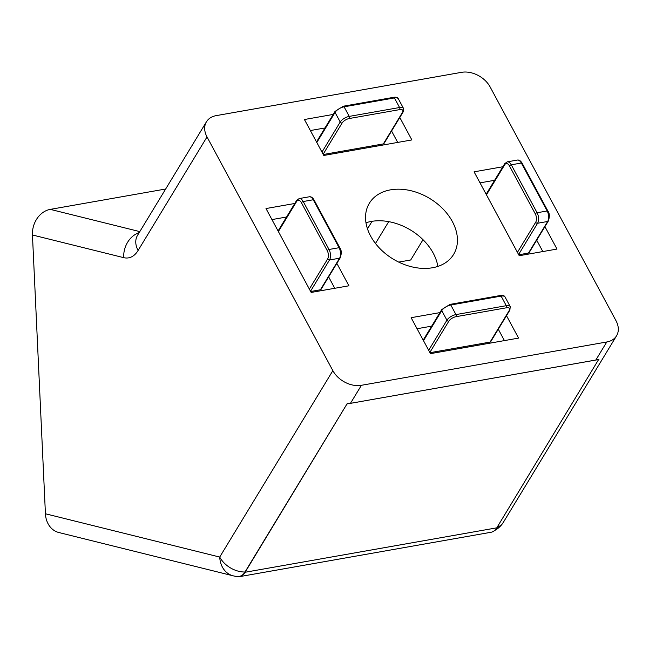 <?xml version="1.0" encoding="UTF-8"?>
<svg xmlns="http://www.w3.org/2000/svg" width="649" height="649" viewBox="0 0 649 649"><rect width="100%" height="100%" fill="white"/><g stroke="black" fill="none" stroke-linecap="round" stroke-linejoin="round"><path stroke-width="0.97" d="M518.6 254.53L537.583 223.256A7.585 4.081 -100 0 0 537.096 212.75L547.164 210.974A7.585 4.081 80 0 1 547.651 221.479A1.517 1.087 31.3 0 0 548.3 221.066L529.138 252.639A1.517 1.087 -148.7 0 1 528.489 253.053L518.729 254.773M509.879 310.1L510.228 306.612A7.585 3.342 151.7 0 0 506.285 305.695A1.517 0.819 80 0 1 506.382 307.796A6.068 2.677 -28.3 0 1 509.23 310.514A1.517 1.087 -148.7 0 0 509.879 310.1L490.717 341.682A1.517 1.087 -148.7 0 1 490.068 342.088L429.979 352.699M320.411 289.779L339.581 258.197L329.514 259.973A7.585 4.081 -100 0 0 329.019 249.476L303.213 201.531L313.272 199.754A1.517 0.665 -28.3 0 1 314.059 199.941C312.607 197.515 310.993 196.469 309.216 196.801A7.585 4.081 80 0 1 313.272 199.754L339.086 247.699A7.585 4.081 80 0 1 339.581 258.197A1.517 1.087 31.3 0 0 340.23 257.791L321.068 289.365A1.517 1.087 -148.7 0 1 320.411 289.779L310.66 291.498M544.917 226.639L556.996 249.062L519.241 255.722L474.07 171.831L502.837 166.752M494.627 180.284L480.017 182.864M542.84 251.561L536.707 240.171M506.496 315.674L518.575 338.097L430.49 353.648L411.125 317.694L439.892 312.615M431.682 326.147L417.072 328.727M504.419 340.595L498.286 329.205M336.847 263.356L348.919 285.787L311.171 292.448L266.001 208.548L294.768 203.478M286.55 217.009L271.939 219.589M334.77 288.286L328.637 276.888M403.167 111.92L403.516 108.432A7.585 3.342 151.7 0 0 399.581 107.515A1.517 0.819 80 0 1 399.679 109.616A6.068 2.677 -28.3 0 1 402.518 112.334A1.517 1.087 -148.7 0 0 403.167 111.92L384.005 143.502A1.517 1.087 -148.7 0 1 383.356 143.908L323.267 154.519M437.856 266.406A49.283 35.395 31.3 0 0 365.971 222.777M370.603 236.025A49.283 35.395 -148.7 0 1 369.362 203.234A49.283 35.395 -148.7 0 1 429.857 198.553A49.283 35.395 -148.7 0 1 453.627 254.376A49.283 35.395 -148.7 0 1 412.942 267.096A49.283 35.395 -148.7 0 1 370.603 236.025M399.792 117.493L411.864 139.924L323.778 155.468L304.422 119.513L333.188 114.435M397.707 142.423L391.574 131.025M324.971 127.967L310.36 130.546M375.471 243.472L388.71 221.65M372.064 221.309L367.48 228.862M165.657 189.013L50.289 209.376A22.747 18.643 104 0 0 32.45 234.987L45.43 513.765A22.747 18.643 104 0 0 58.816 532.513L233.105 575.809A22.747 22.747 0 0 0 238.037 576.466A22.431 12.08 -100 0 0 244.989 572.012L347.174 403.637A22.747 16.339 31.3 0 0 350.46 403.337L595.831 360.025A22.747 16.339 31.3 0 0 598.84 359.222L598.816 359.27M606.783 341.982L361.412 385.295A22.747 16.339 -148.7 0 1 332.856 370.644L207.015 136.939A22.747 16.339 -148.7 0 1 206.447 121.801A22.747 16.339 -148.7 0 1 216.206 115.627L461.585 72.323A22.747 16.339 -148.7 0 1 490.141 86.966L615.982 320.679A22.747 16.339 -148.7 0 1 616.55 335.809A22.747 16.339 -148.7 0 1 606.783 341.982L595.831 360.025M398.705 262.099L410.712 259.981L423.018 239.708M233.105 575.809A22.747 18.643 -76 0 1 219.719 557.061L45.43 513.765M598.8 359.238L496.769 527.84A22.747 12.25 80 0 1 491.042 532.261L239.376 576.677A22.747 12.25 -100 0 0 245.103 572.256L347.15 403.686M598.938 359.497L347.272 403.913M234.93 576.182L236.455 576.563A22.747 12.25 -100 0 0 239.376 576.677M528.489 253.053L547.651 221.479L537.583 223.256A1.517 1.087 -148.7 0 1 535.676 222.274L517.431 252.347M522.137 163.215L547.951 211.152A1.517 0.665 -28.3 0 0 547.164 210.974L521.35 163.029A1.517 0.665 -28.3 0 1 522.137 163.215C520.676 160.798 519.062 159.751 517.294 160.076A7.585 4.081 80 0 1 521.35 163.029L511.282 164.805L537.096 212.75A1.517 0.665 151.7 0 0 535.287 213.87A6.068 3.269 80 0 1 535.676 222.274M486.15 194.254L504.662 163.735L507.226 161.852A7.585 4.081 -100 0 1 511.282 164.805A1.517 0.665 151.7 0 0 509.473 165.933L535.287 213.87M504.662 163.735A1.517 1.087 31.3 0 0 504.703 164.749A6.068 3.269 80 0 1 509.473 165.933M486.45 194.822L504.703 164.749M423.513 340.684L441.758 310.611A1.517 1.087 -148.7 0 1 441.726 309.605L423.205 340.117M428.673 350.273L446.926 320.2A1.517 1.087 31.3 0 0 448.832 321.174A6.068 2.677 -28.3 0 1 456.052 316.68A1.517 0.819 80 0 0 455.955 314.578L506.285 305.695L501.125 296.106L450.795 304.989L455.955 314.578A7.585 3.342 151.7 0 0 446.926 320.2L441.758 310.611A7.585 3.342 -28.3 0 1 450.795 304.989A1.517 0.819 -100 0 0 449.984 304.397L441.726 309.605M501.125 296.106A1.517 0.819 -100 0 0 500.314 295.514C502.861 295.133 504.443 295.636 505.06 297.023A7.585 3.342 -28.3 0 0 501.125 296.106M509.23 310.514L490.068 342.088M456.052 316.68L506.382 307.796M429.849 352.456L448.832 321.174M309.216 196.801L299.157 198.578A7.585 4.081 -100 0 1 303.213 201.531A1.517 0.665 151.7 0 0 301.404 202.658L327.218 250.595A1.517 0.665 151.7 0 1 329.019 249.476L339.086 247.699A1.517 0.665 -28.3 0 1 339.873 247.877L314.059 199.941M310.53 291.255L329.514 259.973A1.517 1.087 -148.7 0 1 327.607 259L309.354 289.073M327.218 250.595A6.068 3.269 80 0 1 327.607 259M278.072 230.979L296.593 200.46A1.517 1.087 31.3 0 0 296.634 201.474A6.068 3.269 80 0 1 301.404 202.658M278.38 231.547L296.634 201.474M402.518 112.334L383.356 143.908M316.801 142.504L335.054 112.431A1.517 1.087 -148.7 0 1 335.014 111.425L343.272 106.217A1.517 0.819 -100 0 1 344.084 106.809L349.243 116.398A7.585 3.342 151.7 0 0 340.214 122.02L335.054 112.431A7.585 3.342 -28.3 0 1 344.084 106.809L394.414 97.926L399.581 107.515L349.243 116.398A1.517 0.819 80 0 1 349.34 118.499L399.679 109.616M321.961 152.093L340.214 122.02A1.517 1.087 31.3 0 0 342.12 122.994A6.068 2.677 -28.3 0 1 349.34 118.499M323.137 154.275L342.12 122.994M343.272 106.217L393.602 97.334A1.517 0.819 -100 0 1 394.414 97.926A7.585 3.342 -28.3 0 1 398.356 98.843L403.516 108.432M350.46 403.337L361.412 385.295M496.996 527.467A22.747 16.339 31.3 0 0 503.413 522.226L616.55 335.809M139.803 231.612L50.289 209.376M332.856 370.644L219.719 557.061A22.747 16.339 31.3 0 0 244.989 572.012M206.447 121.801L137.531 235.352A22.747 16.339 31.3 0 0 138.099 250.482L207.015 136.939M139.178 232.634A22.747 18.643 104 0 0 123.699 257.653A37.91 20.419 -100 0 0 138.099 250.482M32.45 234.987L123.699 257.653M496.769 527.84L245.103 572.256M517.294 160.076L507.226 161.852M548.3 221.066C549.768 216.766 549.654 213.464 547.951 211.152M449.984 304.397L500.314 295.514M510.228 306.612L505.06 297.023M340.23 257.791C341.699 253.491 341.577 250.189 339.873 247.877M296.593 200.46L299.157 198.578M316.493 141.936L335.014 111.425M393.602 97.334C396.15 96.952 397.732 97.455 398.356 98.843M494.465 530.606A22.747 22.747 0 0 0 503.413 522.226"/></g></svg>
